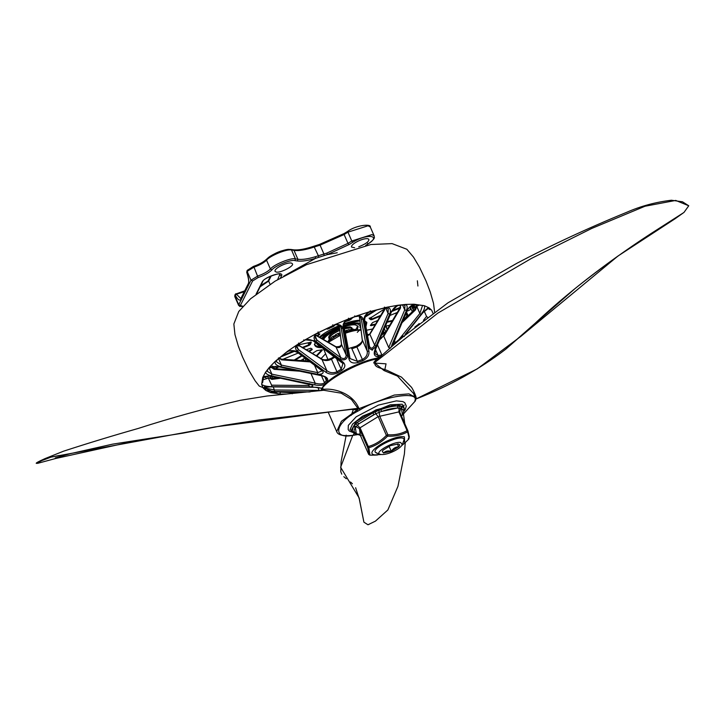 <?xml version="1.0" encoding="UTF-8"?>
<svg xmlns="http://www.w3.org/2000/svg" width="725" height="725" viewBox="0 0 725 725"><rect width="100%" height="100%" fill="white"/><g stroke="black" fill="none" stroke-linecap="round" stroke-linejoin="round"><path stroke-width="1.09" d="M404.713 443.093L408.692 439.187C409.19 438.525 408.818 436.115 407.586 431.964L407.423 431.946C401.668 435.091 395.098 436.495 387.73 436.169L387.431 436.296C381.948 441.888 375.749 445.703 368.835 447.742L369.968 455.137L368.644 454.33C369.07 453.778 368.708 451.43 367.566 447.28L368.237 446.564C375.015 444.652 381.069 440.918 386.398 435.381L387.848 434.782C394.989 435.199 401.405 433.822 407.087 430.659L407.876 430.768L399.683 412.008L398.895 411.9L378.196 416.621L360.035 427.804L359.373 428.52L360.452 435.571L361.24 435.689L356.029 433.84L358.25 434.175M403.499 442.087L404.16 439.558C402.901 433.151 371.816 447.597 375.269 452.183L377.571 453.415M401.931 445.404L404.704 443.102L404.396 436.831C393.013 434.574 362.092 453.569 374.97 454.901L381.078 454.521M407.423 431.946L407.087 430.659L407.876 430.768L407.586 431.964M401.496 416.15L403.064 414.02L404.26 408.293L403.653 406.915L396.693 404.568L375.958 409.879L356.446 421.252L351.661 429.635L352.259 431.013L353.365 426.563L357.053 422.63L358.83 423.844L355.35 427.56L356.247 433.387L356.899 433.831M401.278 406.344L402.212 406.571L401.478 408.673L397.336 408.075L381.45 411.492L375.731 413.73L358.83 423.844L373.828 414.609L372.931 412.851L380.997 409.543L381.45 411.492C387.757 409.272 393.05 408.139 397.336 408.075L397.826 405.937L401.278 406.344L399.683 412.008L398.895 411.9L407.087 430.659M356.029 433.84L355.069 433.478L356.247 433.387C353.737 432.354 353.438 430.405 355.35 427.56L353.365 426.563M358.884 434.157L359.79 434.184M354.163 425.638L359.373 428.52L367.566 447.28L368.699 447.887M355.875 423.808L360.035 427.804L368.835 447.742M375.106 411.963L375.731 413.73L378.196 416.621L386.398 435.381L387.431 436.296M378.867 410.423L379.655 416.023L387.848 434.782L387.73 436.169M399.239 406.054L398.895 411.9M369.442 454.448L369.968 455.137L374.725 455.128M372.541 455.191L369.913 455.137L368.653 454.358L369.804 455.11M408.556 439.332L408.293 438.534L408.556 439.332M408.692 439.187L408.891 438.924C409.389 435.653 409.58 438.199 407.93 430.913L407.876 430.768M416.268 398.85L477.249 368.889L520.967 336.291L618.026 255.998L675.029 218.778L684.019 212.38L688.75 205.782L675.736 200.426L644.987 206.244L591.654 228.484L531.516 258.372L437.855 313.109L374.916 362.4C373.737 367.62 381.196 367.938 387.458 370.529L401.451 377.109L411.51 387.304C412.996 389.361 417.337 398.342 415.96 398.977L416.177 398.958M46.028 458.562L51.167 457.103L215.298 426.88L357.887 408.311L351.417 399.457L341.203 393.177L323.685 390.258L267.027 396.013L240.383 400.291C204.93 408.519 170.846 417.917 138.14 428.475C112.828 435.671 87.97 443.238 63.555 451.186L44.986 458.626C38.778 461.408 35.869 462.985 36.25 463.338L46.028 458.562L50.949 457.131L42.947 460.194M38.117 462.586L36.25 463.329L37.682 463.329L55.426 458.553L138.856 440.166M415.57 399.167L414.772 401.559L415.57 399.167L413.676 393.639L397.481 376.076L384.032 370.557L373.892 362.319L376.683 359.011C357.733 362.355 323.785 381.423 321.456 390.023C326.477 387.358 351.462 389.887 358.993 408.664L359.972 409.942L357.933 411.102L356.89 409.861L351.235 409.417M352.731 435.399L340.623 467.272L359.156 497.984L363.905 522.163L367.965 524.764L369.252 524.238M356.51 408.827L358.993 408.664L394.273 395.062L408.972 393.874L415.253 397.246L413.676 393.63M378.631 358.25L376.692 359.011L375.713 358.458C357.316 361.712 324.374 380.217 322.108 388.564L320.967 390.621M353.311 409.652L351.208 415.371M373.892 362.319L374.916 362.4L376.474 360.234M413.304 392.814L414.655 396.285M320.704 390.657L321.483 389.08C326.313 378.785 354.597 363.026 375.913 358.34L375.713 358.458M357.933 411.102C334.143 423.3 331.778 440.302 354.607 435.036L354.317 435.172C343.722 436.441 337.841 435.245 336.681 431.574L341.403 421.261L358.993 408.673M354.607 435.036L356.528 434.719L354.317 435.181M359.038 434.212L356.528 434.719L355.44 434.193M391.536 346.704L391.292 346.151L403.209 336.001L393.503 344.23M688.75 205.782L682.479 201.786L671.413 200.236C655.663 202.103 640.764 206.118 626.717 212.298C588.31 227.985 551.671 244.996 516.789 263.329L447.987 302.805L403.526 336.5L391.536 346.713M415.09 327.627L414.845 327.075L419.24 323.722M418.932 324.483L418.688 323.93M404.305 336.572L404.061 336.019M419.44 324.129L419.204 323.586M383.516 453.007L391.292 451.34L398.632 446.817C400.028 445.241 399.883 444.289 398.197 443.972L390.422 445.639L383.081 450.162L382.274 451.294L383.516 453.007C385.464 451.013 388.056 450.461 391.292 451.34C393.104 448.394 395.551 446.89 398.632 446.817L397.363 443.917M398.75 444.099L398.197 443.972M375.242 452.11L376.474 453.043M402.312 444.751L404.124 439.486M353.709 329.793L353.41 329.114L351.462 329.186L349.305 330.093M351.888 330.156L351.462 329.186M349.586 330.727L349.069 329.549L344.982 331.144M347.067 331.479L346.505 330.174M338.602 334.868L337.986 333.464L335.394 334.841L335.983 336.192M333.482 337.587L332.947 336.346L330.935 337.805L331.407 338.892M329.639 340.116L329.277 339.291L328.38 341.085M356.02 329.839L354.996 329.34L353.691 330.083M339.635 329.114C331.851 332.721 328.235 335.648 328.788 337.913L329.268 339.019C329.485 336.264 332.993 333.373 339.789 330.355C332.213 333.917 328.706 336.808 329.268 339.019L329.377 339.264M344.529 328.688C348.861 327.537 351.48 327.618 352.377 328.914L350.61 327.936L344.529 328.688M329.277 339.291L331.198 338.412M332.947 336.346L336.056 335.032M337.986 333.464L340.116 332.983M350.737 330.428L350.519 329.938M346.432 331.688L346.052 330.827M338.82 334.76L338.394 333.79M334.198 337.179L333.853 336.382M400.644 442.458C394.001 441.045 373.031 452.808 380.317 454.339C385.655 455.762 399.412 449.808 402.303 444.751L400.644 442.458M389.062 446.228L391.292 451.34M271.685 376.375L270.697 377M380.589 356.446L378.115 356.754C374.435 356.537 373.366 354.253 374.916 349.894L390.974 312.158L397.653 305.307L387.222 307.164C390.358 307.88 391.183 310.182 389.697 314.088L376.202 345.771C373.275 349.948 370.837 350.574 368.88 347.665L363.923 320.74C363.542 317.323 365.318 314.342 369.27 311.804L357.226 315.737C360.497 315.565 362.437 316.771 363.053 319.372L368.962 351.426C369.36 355.286 367.285 358.386 362.727 360.733L362.382 359.5C366.143 357.38 367.756 354.579 367.222 351.118L361.068 318.085C357.933 315.393 360.225 316.109 355.25 316.617L348.952 318.973C348.072 319.372 343.251 321.683 343.994 325.761L350.075 358.603L357.398 361.358L351.906 348.788L356.89 346.931C360.633 345.109 362.437 342.762 362.301 339.871L367.222 351.118L368.962 351.426M356.89 346.931L362.382 359.5L357.398 361.358L357.833 362.554C352.912 363.751 349.948 362.527 348.933 358.902L343.142 326.803C342.753 324.129 344.067 321.701 347.076 319.535L334.859 324.646C339.345 324.039 342.001 325.362 342.834 328.606L347.701 355.567C346.931 359.491 344.402 360.715 340.116 359.237L316.127 341.538C313.354 339.228 313.399 336.599 316.254 333.645L305.18 339.808L314.215 340.804L342.771 361.884C345.798 364.539 345.508 367.33 341.892 370.276L341.158 369.215L342.988 363.406M341.892 370.276L337.778 372.813C333.418 374.78 329.467 374.598 325.924 372.26L297.458 351.118C295.184 349.341 294.912 347.329 296.643 345.073L287.299 351.48C291.541 350.057 295.238 350.383 298.392 352.459L322.299 370.212C324.283 373.103 322.634 374.453 317.342 374.263L280.947 366.723C276.533 365.681 274.603 363.914 275.156 361.413L269.283 367.439L278.563 366.569L321.891 375.559C326.757 376.81 328.579 378.731 327.365 381.323L326.359 380.471L326.576 378.522M327.365 381.323L325.597 383.597C323.395 385.419 319.743 385.845 314.659 384.875L271.377 375.831C267.833 375.061 265.912 373.837 265.613 372.17L262.722 377.426C265.214 375.994 268.757 375.704 273.334 376.529L309.693 384.114C313.998 385.573 313.853 386.534 309.267 386.996L271.821 386.679C267.135 386.588 263.746 385.854 261.671 384.495L263.238 388.083C263.909 387.268 266.075 386.842 269.736 386.833L314.306 387.213L321.936 388.274M310.255 391.862L274.847 391.5L265.848 390.467L270.507 392.569C270.416 391.953 272.663 391.636 277.24 391.627L309.557 391.935M272.237 391.89L271.485 392.742L280.956 394.074L286.919 394.01M433.242 313.798L431.665 310.2L429.055 307.826L424.397 305.723C425.104 307.753 423.998 310.653 421.071 314.442L405.03 334.506M405.964 333.745L422.684 312.792L429.055 307.826M392.714 343.152L406.072 312.276C407.912 308.343 410.54 305.651 413.957 304.219L405.538 304.437C407.368 305.343 407.667 307.346 406.444 310.454L391.89 344.864M272.5 366.596L272.129 367.376M414.383 306.639L412.353 306.376L416.232 306.666L415.452 307.509L414.383 306.639L415.189 306.992L414.609 307.327L413.023 306.793L414.573 307.337L411.157 306.004M410.848 306.24L415.371 308.587M270.525 377.634L272.056 378.468L278.092 377.662M271.485 392.742L270.507 392.569M265.848 390.467L263.238 388.083M261.671 384.495L262.722 377.426M265.613 372.17L269.283 367.439M275.156 361.413L287.299 351.48M296.643 345.073L305.18 339.808M316.254 333.645L334.859 324.646M347.076 319.535L357.226 315.737M369.27 311.804L387.222 307.164M397.653 305.307L405.538 304.437M413.957 304.219L424.397 305.723M296.797 347.52L298.356 349.541L326.857 370.656C329.857 372.94 333.228 373.321 336.962 371.798L331.47 359.237C327.972 360.923 324.8 360.978 321.936 359.401L297.649 344.765M359.428 316.499L362.219 339.581L359.473 316.771M414.573 307.337L413.051 306.802M423.445 320.332L426.545 316.444L427.795 317.468M400.517 304.926L400.417 308.207L383.806 336.318L388.718 347.574L404.722 309.856L404.967 305.506L403.562 304.853L404.042 304.609M403.562 304.853L398.696 305.397C395.85 306.566 394.3 306.557 391.428 311.94L375.414 349.658L375.042 353.7L378.051 355.449L375.468 349.541M299.488 371.173L274.123 369.333L271.422 367.412L269.192 367.992L271.884 374.154L315.176 383.172C319.462 384.332 322.589 384.205 324.564 382.791L321.465 375.704M268.622 368.309L266.99 371.155L271.884 374.154L271.377 375.831M271.014 376.764L271.902 376.402L273.135 378.269M265.703 387.159L266.184 388.274L274.612 389.987L319.19 390.385L319.19 390.847M422.059 312.348L422.684 312.792L422.059 312.348M383.951 335.376L383.806 336.318L383.951 335.376M400.59 307.255L400.417 308.207M402.583 304.953L404.722 309.856L406.444 310.454M390.476 348.172L388.718 347.574M374.916 349.894L375.16 349.06M391.165 311.342L390.974 312.158M362.237 339.291L362.219 339.581C362.899 341.257 360.941 343.469 356.328 346.197L348.181 348.634M343.142 326.803L343.994 325.761M363.053 319.372L361.367 319.045L360.651 317.405M348.933 358.902L349.849 357.842M297.767 345.626L298.963 346.061M320.776 358.947L321.936 359.401L326.857 370.656L325.924 372.26M313.037 340.505L314.215 340.804M342.771 361.884L341.538 361.612M296.806 345.997L298.356 349.541L297.458 351.118M273.615 368.717L274.123 369.333L273.615 368.717M278.183 366.034L278.563 366.569L278.183 366.034M321.891 375.559L321.483 375.052M314.659 384.875L315.176 383.172L310.98 373.556M273.28 386.923L274.847 391.5M398.94 339.59L419.847 313.445L422.458 305.76M412.308 306.367L415.797 304.681L416.775 306.403L415.525 309.856L401.868 322.833M368.88 347.665L369.469 346.478C371.073 349.06 372.795 348.616 374.635 345.145L388.083 313.472L388.219 308.85M384.948 307.862L384.549 309.992L370.303 333.618M315.303 337.886L316.907 340.025L340.85 357.751C344.094 359.328 345.879 358.458 346.206 355.159L340.958 327.202M315.719 334.986L316.127 335.521L315.62 335.14M341.511 344.013L341.584 344.593C340.995 347.302 339.209 348.172 336.228 347.184L316.127 335.521M280.222 391.672L280.43 392.162L291.287 392.624L307.409 391.935M286.04 352.459L276.805 360.252L276.343 361.702L281.409 365.11L317.777 372.668L322.063 370.837M310.237 361.902L281.554 359.845L278.853 357.923M268.042 376.202L267.57 376.429L271.621 385.192L309.067 385.528L308.379 383.951M272.056 378.468L271.848 379.402L269.084 377.888L262.767 379.837M384.803 309.031L384.549 309.992M389.697 314.088L388.083 313.472L385.582 307.735M376.202 345.771L374.635 345.145L370.022 334.578M363.923 320.74L364.63 319.752C365.164 315.266 367.249 312.52 370.901 311.496L370.23 310.798M369.623 346.967L369.469 346.478M415.017 309.267L415.525 309.856L415.017 309.267M421.071 314.442L419.847 313.445L416.775 306.403L419.113 305.053M406.163 311.478L406.072 312.276M290.924 391.79L292.229 393.784M273.334 376.529L272.999 375.931L273.334 376.529M309.693 384.114L309.376 383.498L309.693 384.114M271.621 385.192L271.821 386.679M309.267 386.996L309.067 385.528M298.392 352.459L297.332 352.087M322.299 370.212L321.275 369.813M278.327 358.059L281.409 365.11L280.947 366.723M317.342 374.263L317.777 372.668L314.423 365.001M315.783 335.032L335.883 346.695L340.85 357.751L340.116 359.237M342.834 328.606L341.285 328.226L340.542 326.522M347.701 355.567L346.206 355.159L341.584 344.593L339.237 325.462M315.212 336.146L316.907 340.025L316.127 341.538M417.917 286.022L417.364 280.802M412.752 308.95L413.35 309.647L413.241 307.192M413.848 310.264L413.35 309.647M329.168 336.101L330.446 336.201L329.168 336.101M357.389 329.395L358.159 326.395L355.504 324.927C353.283 324.501 349.504 325.099 344.167 326.712M339.554 328.425C330.192 332.748 324.891 336.472 323.64 339.608M322.444 338.91C326.395 334.497 332.077 330.781 339.472 327.754M340.977 327.147L342.055 326.739M344.04 326.032C355.531 322.616 360.851 323.169 359.999 327.7L360.597 326.35M352.468 329.114L351.897 327.818L350.13 326.839L344.312 327.51M355.921 329.494L357.815 325.888M354.643 247.76L351.516 247.035C350.474 243.491 367.022 236.205 368.853 239.458C369.152 241.516 365.772 243.962 358.73 246.799M276.325 272.074L275.002 271.331C273.959 267.797 290.498 260.511 292.329 263.764C294.803 265.712 280.394 273.162 276.325 272.074M324.111 255.581L323.93 254.004L326.948 253.052L327.22 254.638L315.529 258.354L315.33 256.741L318.384 255.762L313.88 246.282L314.523 246.917L320.069 245.159L344.112 234.528L344.266 233.513L319.254 244.57L320.069 245.159L323.93 254.004L318.384 255.762L318.719 257.293M333.328 325.498L328.824 328.135L326.921 328.47L327.646 329.096L326.087 328.869M349.097 318.909L349.432 319.698L350.809 318.955L351.815 317.876L349.432 319.698L346.133 320.722L349.432 319.698L349.677 320.251L344.919 321.764M374.888 310.363L365.264 316.29L374.888 310.363M370.067 317.876L370.629 319.163L371.816 319.009L380.779 315.339L371.816 319.009L370.629 319.163L369.134 318.148L369.369 318.701L384.486 308.995M400.291 307.355L392.026 310.735L400.291 307.355M375.215 324.773L370.992 325.679L370.747 325.126L375.623 324.084L370.683 324.981M392.597 320.441L387.368 321.565L392.597 320.441M405.094 315.203L406.852 314.695L406.607 314.142L405.393 314.496L407.396 314.342L406.063 312.901M369.297 334.578L367.294 334.288L369.297 334.578M383.416 330.908L384.15 332.603L382.084 334.053L385.782 331.978L384.35 328.697M316.272 355.839L321.891 349.84L316.272 355.839M275.364 366.388L276.153 368.073L276.796 367.294L276.071 368.001L276.941 368.853M276.424 366.442L276.796 367.294L277.992 366.66L276.796 367.294L277.032 367.847L278.917 366.85M311.288 348.671L311.587 349.35L308.433 351.29L311.587 349.35L311.832 349.903L309.022 351.634M301.6 355.504L294.178 360.071L301.6 355.504M282.079 355.748L293.679 351L282.079 355.748M309.339 342.535L309.983 343.994L311.007 341.946L308.886 344.774L302.053 347.574L308.886 344.774L309.122 345.327L302.706 347.955M319.353 333.844L317.015 335.748L319.39 333.944L319.634 334.497L317.55 336.065M314.722 345.046L318.556 346.976L314.722 345.046M334.524 325.108L333.699 326.35L333.464 325.806L327.292 328.289M380.281 316.2L372.061 319.562L370.865 319.716L369.134 318.148M381.649 335.059L384.395 333.156L384.15 332.603L385.782 331.978M297.966 344.982L310.663 342.254L311.243 342.499L310.218 344.547L309.983 343.994L308.886 344.774L308.025 342.816M365.781 326.032L366.687 322.335M333.699 326.35L327.646 329.096M352.984 317.441L349.677 320.251M359.518 317.541L359.673 318.103L359.346 317.731M376.909 309.82L364.874 317.233M370.865 319.716L369.369 318.701L369.813 318.03M399.801 308.207L391.591 311.56M406.734 311.388L410.187 309.792L410.731 306.34M397.291 312.457L389.932 315.475M377.761 320.459L372.523 322.607L370.403 325.434L370.992 325.679L370.403 325.434M392.189 321.13L387.087 322.226M406.852 314.695L407.64 314.886L406.852 314.695M403.571 320.042L407.64 314.886M389.733 325.289L385.401 326.214M372.75 328.933L366.56 330.265M368.853 335.032L367.394 334.823M384.395 333.156L386.026 332.53M380.172 338.548L382.664 336.962M321.057 358.612L325.462 353.918M316.762 356.129L322.308 350.202L322.063 349.649M312.23 353.501L316.888 350.628L321.982 349.831M304.944 357.987L300.793 360.542M291.269 369.895L291.74 369.551M276.153 368.073L276.397 368.626L277.032 367.847M302.117 355.884L295.202 360.144M312.276 349.233L311.832 349.903L312.276 349.233L310.78 348.218L305.968 349.858M283.004 359.256L298.256 353.012M280.493 357.053L294.74 351.217M310.218 344.547L309.122 345.327M310.663 342.254L311.243 342.499L311.007 341.946M319.816 333.917L319.634 334.497L319.816 333.917L317.088 333.518M359.854 320.26C356.02 320.305 350.791 321.438 344.167 323.649M339.2 325.543C330.21 329.449 323.613 333.319 319.399 337.134M315.112 342.282L314.831 345.336C315.602 347.039 318.103 347.81 322.335 347.656M365.917 326.757L366.823 322.607L364.847 320.912M360.461 435.607L368.653 454.367L360.452 435.571L358.621 434.112L359.256 434.021M404.595 409.906L402.212 404.224L390.277 404.795L362.645 416.114L352.567 424.071L350.021 429.59L353.718 432.462M403.58 406.761L404.097 405.076M404.26 408.293L402.212 406.571M372.931 412.851L357.053 422.63M397.826 405.937C393.285 406 387.676 407.205 380.997 409.543M402.375 414.501L401.478 408.673C403.988 409.716 404.278 411.655 402.375 414.501M407.93 430.913L399.656 411.945M401.94 415.389L401.369 415.86M414.89 400.717C419.612 390.295 380.616 396.847 359.972 409.942M402.185 415.316L414.772 401.559M373.719 363.017L386.035 363.832L384.631 370.756M357.833 362.554L362.727 360.733M372.007 350.22L372.541 349.93M415.126 307.092L414.618 307.337L415.479 307.835M337.778 372.813L336.962 371.798L341.158 369.215L336.237 357.951M331.941 358.25L331.47 359.237L335.666 356.655M426.545 316.444L424.234 311.161M381.984 355.187L377.48 344.855M381.921 355.023L378.051 355.449L378.115 356.754M325.597 383.597L324.564 382.791L326.359 380.471L324.773 376.837M265.386 389.996L266.184 388.274L264.58 386.806L263.755 388.509M317.94 387.522L319.19 390.385M429.363 309.285L431.148 309.765M427.759 307.817L429.517 308.279M351.471 348.272L351.906 348.788L351.471 348.272M355.322 316.453L354.724 315.873L355.322 316.453M348.471 318.202L348.97 318.828L348.471 318.202M303.802 339.826L303.847 340.795C306.43 339.019 309.566 339.055 313.263 340.913L343.07 363.578M298.546 343.07L298.555 344.058L303.847 340.795M272.138 367.611L271.422 367.412L272.138 367.611M267.036 370.865L266.329 371.263M275.545 377.942L273.968 376.792M395.315 342.671L394.364 340.487M279.859 393.947L280.43 392.162L275.418 391.654M280.711 378.205L271.848 379.402M263.329 377.689L267.57 376.429M367.593 335.956L369.841 333.835L384.368 309.249L384.404 307.119L388.237 308.895M392.624 345.399L406.417 312.067C408.13 307.391 413.431 304.21 414.374 304.582L423.418 305.533M414.374 304.582L415.044 304.328M270.543 377.662L269.084 377.888M263.383 376.601L262.55 378.142M262.559 382.184L261.698 383.815M276.805 360.252L276.298 360.434M332.739 324.791L332.993 325.516L332.739 324.791M318.058 331.896L318.076 332.73L318.058 331.896M361.086 330.337L360.968 330.319C357.96 329.748 352.758 330.718 345.363 333.228M340.397 335.258L328.353 342.345M323.477 348.498L327.927 359.573M274.63 368.681L273.651 366.442M272.836 368.246L272.482 367.448M412.679 308.787L411.691 306.521M413.676 310.119L412.054 311.179L410.631 307.907M337.225 252.753L327.22 254.638L349.087 244.552L352.912 242.195C367.031 233.205 382.365 235.407 367.457 244.289L365.681 245.385M280.466 277.965L281.49 275.917L279.868 275.174L279.352 273.996M256.043 294.241L262.124 282.061C264.281 276.859 284.708 270.371 281.49 275.917M242.929 306.285L240.365 305.488L252.617 280.956L258.109 277.566L253.995 267.144C259.441 265.278 263.628 262.958 266.555 260.202L267.09 258.888C269.972 254.828 286.611 248.095 290.1 249.581L294.033 250.433L297.893 259.269L295.419 258.916L291.559 250.08C287.771 248.467 269.682 255.789 266.555 260.202L270.407 269.029C273.533 264.616 291.631 257.293 295.419 258.916L294.921 260.619L297.395 260.973L297.893 259.269C302.126 259.813 307.944 258.97 315.33 256.741M294.921 260.619C291.441 259.133 274.793 265.867 271.911 269.927C268.694 272.962 264.09 275.509 258.109 277.566M283.674 276.143L315.529 258.354C307.844 260.665 301.799 261.535 297.395 260.973M352.912 242.195L351.797 240.999L347.946 232.172L348.091 231.157L344.085 233.55L319.39 244.461L313.952 246.192C304.944 249.201 298.038 250.406 293.235 249.79L290.761 249.436C282.342 249.636 274.313 252.862 266.673 259.115C263.692 261.961 259.26 264.398 253.378 266.428L247.153 270.461L246.718 272.247C248.63 278.318 249.164 282.116 248.312 283.647L240.827 298.573L235.924 293.688L234.9 294.993L234.8 296.634L235.272 295.147L236.595 294.169L235.924 293.688L235.272 295.147C237.718 299.76 239.612 301.138 240.954 299.289L241.615 297.821M244.28 291.731L236.595 294.169M242.839 306.385L239.612 306.394L238.743 304.745L250.995 280.212L247.134 271.386L246.754 272.147C248.738 277.693 249.255 281.826 248.303 284.572L240.954 299.289M240.365 305.488L238.743 304.745L234.891 295.918L235.543 294.45M321.429 338.321L339.391 327.084M340.886 326.477L341.611 326.196M343.94 325.353L360.198 323.096M360.905 328.806L357.289 332.331M321.538 347.067L319.779 346.922L315.901 342.871M319.879 337.415L339.246 325.924M344.04 324.102L359.926 320.867M365.101 322.308L365.663 325.353M349.087 244.552L347.973 243.355L351.797 240.999L371.934 234.61L374.145 235.833L370.285 226.998L368.073 225.774L347.946 232.172L344.112 234.528L347.973 243.355L326.948 253.052M292.574 249.935L294.033 250.433C298.972 251.031 305.805 249.862 314.523 246.917M271.911 269.927L270.407 269.029C267.48 271.793 263.302 274.104 257.855 275.971L250.995 280.212L252.617 280.956M253.378 266.428L253.995 267.144L247.134 271.386L247.796 269.917M271.268 275.835L268.658 281.055L270.072 284.3M277.648 279.614L279.995 274.095M260.139 286.792L268.658 281.055L269.319 279.596M280.049 274.186C283.094 271.812 263.574 277.557 262.776 281.527L262.124 282.061M367.602 243.283L367.629 244.262C377.027 237.592 373.774 237.238 374.145 235.833M246.754 272.147L247.597 272.147L246.754 272.147L247.415 270.688M248.303 284.572L248.965 283.103M275.418 366.388L276.071 367.892M306.158 360.923L304.89 358.023M303.304 359.002L304.074 360.778M387.186 329.576L385.691 326.15M395.787 313.073L396.276 314.188M372.061 319.562L371.055 317.269M351.045 319.507L350.547 318.357M328.615 327.664L329.068 328.688M334.352 325.036L334.597 325.588M359.428 317.55L359.673 318.103M353.755 432.789L349.305 431.058L348.172 429.526L348.335 425.339L356.165 416.812L378.414 405.103L396.385 400.88L402.819 401.577L404.813 402.737L406.299 406.118L405.293 409.435L403.58 411.845M355.069 433.478L352.259 431.013M402.402 414.999L403.064 414.02M377.489 454.992L374.807 455.128M684.019 212.38L675.029 218.787M683.847 212.525L651.104 233.504C626.001 249.781 600.708 268.078 575.242 288.396L506.204 348.825C479.85 369.116 449.835 385.827 416.177 398.949C449.464 385.963 479.198 369.469 505.397 349.477L534.941 323.459C559.555 300.386 587.25 277.892 618.035 255.998M51.158 457.076L59.314 455.463M415.624 399.638L416.159 398.949M403.517 414.464L404.786 423.672M405.266 442.558L404.387 453.977L397.962 486.285L387.857 509.965L375.441 521.139L367.965 524.764M55.272 457.919L70.307 453.678L112.574 444.153L182.854 433.178L224.977 425.176L259.804 419.857L356.772 408.8M375.913 358.34L379.383 357.552M336.681 431.574L328.117 411.963M354.86 433.396L353.492 434.184M415.525 400.717L415.253 397.246M415.525 400.744L402.031 415.525M359.174 434.266L356.274 434.855M393.775 344.765L376.447 360.271M346.206 435.136L341.076 461.78L340.777 471.667L341.774 474.159M343.813 476.678L346.269 478.745M350.51 482.016L352.404 483.765M355.622 487.735L359.301 499.063L363.905 522.163M376.493 453.053L380.335 454.348M272.355 367.783L272.89 366.533M284.354 394.237L279.188 394.183L259.242 386.081L255.091 380.752L249.001 370.566L242.503 356.936L238.253 345.934L234.954 334.569L233.849 323.993L238.752 311.505L250.542 298.8L275.101 281.146L306.584 264.643L370.856 244.524L392.098 243.618L406.87 249.264L413.477 257.094L419.567 267.344L426.037 281.019L430.251 292.012L433.505 303.322L434.592 312.022M429.553 309.584L428.285 308.352C428.103 307.672 426.255 309.176 422.748 312.865L406.326 333.446M379.565 339.962L383.625 335.575L400.236 307.463L400.2 305.207M297.73 344.683L321.592 358.911C323.848 360.316 327.147 360.089 331.488 358.222L334.252 356.492M296.86 347.665C296.271 346.296 296.833 345.091 298.555 344.058M272.392 366.025L272.156 367.448L273.796 368.617L294.477 370.122M269.265 367.992C268.866 366.868 271.893 366.442 278.346 366.732L321.646 375.74C324.963 376.71 326.612 377.653 326.594 378.568L326.594 378.568M271.168 376.701L270.615 377.834M264.498 386.679L264.344 387.585L269.818 386.878L314.405 387.286C316.653 387.114 321.547 387.929 323.785 389.198M286.438 352.377C288.84 350.266 292.547 350.302 297.558 352.495L322.027 370.783M385.192 307.808L370.901 311.496M364.63 319.752L369.551 346.686M402.71 320.858L414.954 309.212L415.371 307.436M271.422 391.989L309.475 391.944M271.975 378.423L277.929 377.625M262.649 382.519L263.411 377.435C261.897 377.68 267.434 375.795 268.368 376.184L273.162 376.619L311.832 385.002M279.551 357.851L281.218 359.129L309.203 361.132M335.883 346.695C339.073 346.94 340.94 346.142 341.493 344.312L339.182 325.425M315.384 338.095C315.293 334.896 316.245 333.128 318.239 332.793L333.065 325.616C335.965 324.021 338.602 324.573 340.986 327.256M345.163 332.132L352.223 330.083L361.014 329.721M323.613 349.704L323.332 348.399M327.483 341.837L335.566 336.409L340.252 334.107M264.571 376.311L266.592 378.758M272.5 367.421L272.872 368.273M411.655 306.512L413.712 310.391M381.404 338.367L381.205 337.895M321.574 338.403L324.999 335.222L339.391 327.138M343.949 325.416L352.749 323.169L358.105 322.942L360.271 323.658M314.342 344.221C314.433 345.354 316.028 346.305 319.118 347.067L321.755 347.23M365.781 325.996L366.551 322.136M238.661 305.461L234.8 296.634M262.776 281.527L256.668 293.761M235.281 294.223L244.733 290.825M260.746 285.577L268.014 281.019L270.697 276.08M365.862 245.349L367.629 244.262M347.909 231.184C356.292 225.067 371.454 223.644 370.285 226.998M385.945 326.096L387.349 329.313M406.471 311.94L407.677 314.704M314.822 345.327L314.587 344.774M366.823 322.607L366.578 322.054"/></g></svg>
